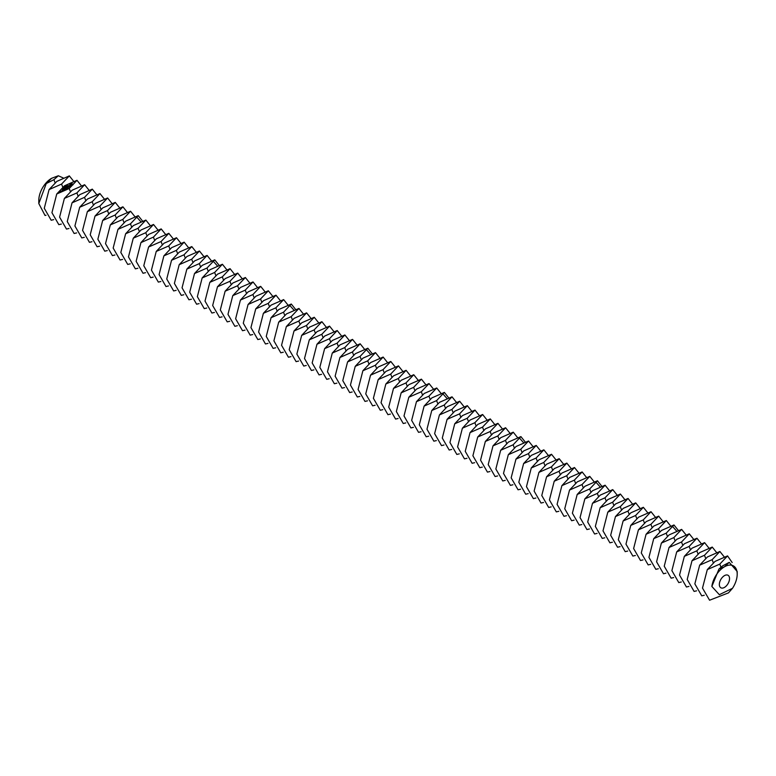 <?xml version="1.0" encoding="UTF-8"?>
<svg xmlns="http://www.w3.org/2000/svg" width="776" height="776" viewBox="0 0 776 776"><rect width="100%" height="100%" fill="white"/><g stroke="black" fill="none" stroke-linecap="round" stroke-linejoin="round"><path stroke-width="1.16" d="M719.342 584.473A7.217 4.171 120 0 0 720.836 587.781A7.217 4.171 120 0 0 728.053 583.61A7.217 4.171 120 0 0 728.053 575.278A7.217 4.171 120 0 0 722.495 577.218A7.217 4.171 120 0 0 719.342 584.473M707.305 569.594L715.074 561.387L727.548 555.907L719.788 564.113L707.305 569.594L702.493 588.082L709.574 600.226L728.441 592.903L732.495 588.305L719.342 594.688L711.854 586.462A18.042 10.418 120 0 1 724.444 566.8L718.974 569.012L711.854 586.462M732.495 588.305A18.042 10.418 120 0 0 737.2 574.162A18.042 10.418 120 0 0 724.444 566.8L729.236 562.367L737.2 571.505L737.2 574.162M63.254 177.976L58.326 175.754L53.913 179.673L46.25 183.563L51.555 178.315A18.042 10.418 120 0 0 38.8 200.402L38.8 203.535L45.037 215.476L46.026 215.233M729.236 562.367L722.728 565.811L718.974 569.012M63.613 188.578L63.108 188.18L63.651 188.519M49.082 189.577L56.852 181.371L69.336 175.88L61.566 184.087L49.082 189.577L44.28 208.288L51.177 220.248L53.68 219.647M73.701 181.351L69.336 175.88M51.555 178.315L58.326 175.754M46.25 183.563L38.8 203.535M699.651 565.18L707.421 556.974L719.895 551.484L712.135 559.69L699.651 565.18L694.85 583.882L701.746 595.842L704.249 595.25M732.175 562.561L727.548 555.907M56.735 194L64.505 185.784L76.989 180.304L69.219 188.51L56.735 194L51.943 212.702L58.83 224.662L61.333 224.07M81.354 185.774L76.989 180.304M691.998 560.757L699.768 552.551L712.242 547.07L704.482 555.277L691.998 560.757L687.197 579.468L694.093 591.428L696.596 590.827M724.27 556.955L719.895 551.484M66.988 185.716L67.677 185.619L66.998 185.639M66.775 186.201L66.523 185.677L67.076 186.114M66.348 186.657L65.63 186.337L66.348 186.657M65.504 187.278L64.99 186.803L65.979 186.929L65.504 187.278M73.012 184.698L71.828 183.398L69.597 184.087L70.781 185.377L73.012 184.698M65 187.646L64.292 187.326L65 187.646M64.195 187.86L64.854 187.763L64.204 187.87M63.128 188.946L62.623 188.539L63.128 188.946M62.419 189.15L63.002 189.092L62.4 189.111M70.247 185.842L68.686 186.046L69.025 185.367L68.21 185.998L69.782 185.794L69.433 186.473L70.247 185.842M69.209 186.657L67.415 186.337L68.414 187.346L69.209 186.87M68.259 187.569L66.843 186.851L66.018 187.365L68.016 187.54L67.425 188.083L68.259 187.569M66.251 189.004L65.756 188.277L66.251 189.004M65.756 188.277L67.182 188.258L65.795 187.637L66.726 188.219L65.504 188.161L65.902 188.83L64.68 188.355L66.086 189.072M65.145 189.868L65.805 189.276L64.263 188.665L64.883 189.024L64.437 189.47L65.582 189.344L65.145 189.868M64.796 190.13L63.234 189.422L64.777 190.033M60.994 191.177L62.245 191.187L60.994 191.177M63.7 190.935L64.35 190.353L62.963 189.722L62.138 190.236L63.613 190.178L63.7 190.935M61.595 191.672L60.741 191.371L60.935 191.924L61.576 191.585M60.994 192.108L59.49 191.905L60.994 192.108M64.389 198.413L72.158 190.207L84.642 184.727L76.873 192.933L64.389 198.413L59.597 217.125L66.484 229.085L68.986 228.483M89.007 190.188L84.642 184.727M684.345 556.343L692.114 548.128L704.589 542.647L696.819 550.853L684.345 556.343L679.543 575.045L686.44 587.005L688.942 586.413M716.607 552.531L712.242 547.07M72.895 184.863L72.731 184.29M72.731 184.067L69.714 183.912M72.042 202.837L79.812 194.631L92.296 189.14L84.526 197.346L72.042 202.837L67.25 221.538L74.137 233.498L76.64 232.907M96.66 194.611L92.296 189.14M676.691 551.92L684.461 543.714L696.935 538.224L689.166 546.43L676.691 551.92L671.89 570.632L678.787 582.592L681.289 581.99M708.954 548.118L704.589 542.647M72.003 184.998L70.529 184.93L70.878 183.941L72.081 184.145L71.731 185.134M79.695 207.25L87.465 199.044L99.949 193.564L92.179 201.77L79.695 207.25L74.903 225.961L81.79 237.922L84.293 237.33M104.314 199.025L99.949 193.564M669.038 547.497L676.798 539.291L689.282 533.81L681.512 542.017L669.038 547.497L664.237 566.208L671.133 578.168L673.636 577.577M701.3 543.695L696.935 538.224M72.178 184.329L72.158 184.814M63.166 188.316L63.816 188.432L63.166 188.316M62.662 188.927L63.322 188.791L62.681 188.791M62.002 191.158L61.217 191.119L62.002 191.362M60.751 192.089L60.237 192.167L60.751 192.293M87.358 211.673L95.118 203.467L107.602 197.977L99.832 206.183L87.358 211.673L82.557 230.385L89.444 242.335L91.946 241.743M111.967 203.448L107.602 197.977M661.385 543.084L669.145 534.877L681.629 529.387L673.859 537.593L661.385 543.084L656.583 561.795L663.48 573.755L665.983 573.154M693.647 539.272L689.282 533.81M95.011 216.087L102.772 207.881L115.255 202.4L107.486 210.606L95.011 216.087L90.21 234.798L97.097 246.758L99.609 246.167M119.62 207.861L115.255 202.4M653.731 538.66L661.491 530.454L673.975 524.974L666.206 533.18L653.731 538.66L648.93 557.372L655.817 569.332L658.329 568.74M685.994 534.858L681.629 529.387M102.665 220.51L110.425 212.304L122.909 206.814L115.139 215.02L102.665 220.51L97.863 239.221L104.76 251.172L107.263 250.58M127.274 212.284L122.909 206.814M110.318 224.924L118.078 216.717L130.562 211.237L122.792 219.443L110.318 224.924L105.517 243.635L112.413 255.595L114.916 255.003M134.927 216.698L130.562 211.237M670.687 526.021L666.322 520.55L653.838 526.041L646.078 534.247L641.277 552.958L648.164 564.909L650.666 564.317M678.34 530.435L673.975 524.974M666.322 520.55L658.552 528.757L646.078 534.247M117.971 229.347L125.741 221.141L138.215 215.65L130.446 223.857L117.971 229.347L113.17 248.058L120.067 260.018L122.569 259.417M142.58 221.121L138.215 215.65M638.415 529.824L646.185 521.617L658.669 516.137L650.899 524.343L638.415 529.824L633.623 548.535L640.51 560.495L643.013 559.903M630.762 525.41L638.532 517.204L651.015 511.714L643.246 519.92L630.762 525.41L625.97 544.122L632.857 556.072L635.36 555.48M663.034 521.598L658.669 516.137M125.625 233.76L133.394 225.554L145.869 220.074L138.099 228.28L125.625 233.76L120.823 252.472L127.72 264.432L130.222 263.84M150.234 225.544L145.869 220.074M623.109 520.987L630.878 512.781L643.362 507.3L635.592 515.507L623.109 520.987L618.317 539.698L625.204 551.658L627.706 551.057M655.38 517.185L651.015 511.714M133.278 238.184L141.048 229.977L153.522 224.487L145.762 232.703L133.278 238.184L128.476 256.895L135.373 268.855L137.876 268.254M157.887 229.958L153.522 224.487M615.455 516.573L623.225 508.367L635.709 502.877L627.939 511.083L615.455 516.573L610.663 535.275L617.55 547.235L620.053 546.643M647.727 512.761L643.362 507.3M140.931 242.607L148.701 234.4L161.175 228.91L153.415 237.116L140.931 242.607L136.13 261.308L143.026 273.268L145.529 272.677M165.55 234.381L161.175 228.91M607.802 512.15L615.572 503.944L628.056 498.464L620.286 506.67L607.802 512.15L603 530.862L609.897 542.822L612.4 542.22M640.074 508.348L635.709 502.877M148.585 247.02L156.354 238.814L168.829 233.334L161.069 241.54L148.585 247.02L143.783 265.731L150.68 277.692L153.182 277.09M173.203 238.795L168.829 233.334M600.149 507.727L607.918 499.521L620.402 494.04L612.633 502.247L600.149 507.727L595.347 526.438L602.244 538.398L604.747 537.807M632.421 503.925L628.056 498.464M156.238 251.443L164.008 243.237L176.482 237.747L168.722 245.953L156.238 251.443L151.436 270.145L158.333 282.105L160.836 281.513M180.856 243.218L176.482 237.747M592.495 503.314L600.265 495.107L612.749 489.617L604.979 497.823L592.495 503.314L587.694 522.025L594.591 533.985L597.093 533.384M624.767 499.511L620.402 494.04M163.891 255.857L171.661 247.651L184.145 242.17L176.375 250.376L163.891 255.857L159.09 274.568L165.986 286.528L168.489 285.937M188.51 247.631L184.145 242.17M584.842 498.89L592.612 490.684L605.096 485.204L597.326 493.41L584.842 498.89L580.041 517.602L586.937 529.562L589.44 528.97M617.114 495.088L612.749 489.617M171.544 260.28L179.314 252.074L191.798 246.584L184.028 254.79L171.544 260.28L166.743 278.991L173.64 290.942L176.142 290.35M196.163 252.055L191.798 246.584M577.189 494.477L584.958 486.271L597.442 480.78L589.673 488.987L577.189 494.477L572.387 513.188L579.284 525.139L581.787 524.547M609.461 490.665L605.096 485.204M179.198 264.694L186.968 256.487L199.451 251.007L191.682 259.213L179.198 264.694L174.396 283.405L181.293 295.365L183.796 294.773M203.816 256.468L199.451 251.007M186.851 269.117L194.621 260.911L207.105 255.42L199.335 263.627L186.851 269.117L182.05 287.828L188.946 299.788L191.449 299.187M211.47 260.891L207.105 255.42M594.154 481.828L589.789 476.367L577.305 481.847L569.535 490.054L564.734 508.765L571.631 520.725L574.133 520.133M601.807 486.251L597.442 480.78M589.789 476.367L582.019 484.573L569.535 490.054M194.504 273.53L202.274 265.324L214.758 259.844L206.988 268.05L194.504 273.53L189.703 292.242L196.6 304.202L199.102 303.61M219.123 265.305L214.758 259.844M561.882 485.64L569.652 477.434L582.136 471.944L574.366 480.15L561.882 485.64L557.081 504.352L563.977 516.302L566.48 515.71M554.229 481.217L561.999 473.011L574.482 467.53L566.713 475.736L554.229 481.217L549.427 499.928L556.324 511.888L558.827 511.297M586.501 477.415L582.136 471.944M202.158 277.954L209.927 269.747L222.411 264.257L214.642 272.463L202.158 277.954L197.356 296.665L204.253 308.625L206.756 308.024M226.776 269.728L222.411 264.257M546.576 476.803L554.345 468.597L566.829 463.107L559.059 471.313L546.576 476.803L541.774 495.505L548.671 507.465L551.173 506.873M578.847 472.991L574.482 467.53M209.811 282.367L217.581 274.161L230.065 268.68L222.295 276.886L209.811 282.367L205.01 301.078L211.906 313.038L214.409 312.447M234.43 274.151L230.065 268.68M538.922 472.38L546.692 464.174L559.176 458.694L551.406 466.9L538.922 472.38L534.121 491.092L541.018 503.052L543.52 502.45M571.194 468.578L566.829 463.107M217.464 286.79L225.234 278.584L237.718 273.103L229.948 281.31L217.464 286.79L212.663 305.501L219.559 317.462L222.062 316.86M242.083 278.565L237.718 273.103M531.269 467.967L539.039 459.761L551.513 454.27L543.753 462.477L531.269 467.967L526.467 486.668L533.364 498.628L535.867 498.037M563.541 464.155L559.176 458.694M225.118 291.213L232.887 283.007L245.371 277.517L237.601 285.723L225.118 291.213L220.316 309.915L227.213 321.875L229.715 321.283M249.736 282.988L245.371 277.517M523.616 463.544L531.385 455.337L543.86 449.847L536.1 458.053L523.616 463.544L518.814 482.255L525.711 494.215L528.213 493.614M555.888 459.741L551.513 454.27M232.771 295.627L240.541 287.421L253.025 281.94L245.255 290.146L232.771 295.627L227.969 314.338L234.866 326.298L237.369 325.697M257.389 287.401L253.025 281.94M515.962 459.12L523.732 450.914L536.206 445.434L528.446 453.64L515.962 459.12L511.161 477.832L518.058 489.792L520.56 489.2M548.234 455.318L543.86 449.847M240.424 300.05L248.194 291.844L260.678 286.354L252.908 294.56L240.424 300.05L235.632 318.761L242.519 330.712L245.022 330.12M265.043 291.825L260.678 286.354M508.309 454.707L516.079 446.501L528.553 441.01L520.793 449.217L508.309 454.707L503.508 473.418L510.404 485.378L512.907 484.777M540.581 450.895L536.206 445.434M248.077 304.464L255.847 296.257L268.331 290.777L260.561 298.983L248.077 304.464L243.286 323.175L250.173 335.135L252.675 334.543M272.696 296.238L268.331 290.777M500.656 450.284L508.425 442.077L520.9 436.597L513.13 444.803L500.656 450.284L495.854 468.995L502.751 480.955L505.254 480.363M532.918 446.481L528.553 441.01M255.731 308.887L263.5 300.681L275.984 295.19L268.215 303.397L255.731 308.887L250.939 327.598L257.826 339.548L260.329 338.957M280.349 300.661L275.984 295.19M263.384 313.3L271.154 305.094L283.638 299.614L275.868 307.82L263.384 313.3L258.592 332.012L265.479 343.972L267.982 343.38M288.003 305.075L283.638 299.614M517.611 437.645L513.246 432.174L500.772 437.664L493.002 445.87L488.201 464.581L495.098 476.532L497.6 475.94M525.265 442.058L520.9 436.597M513.246 432.174L505.477 440.38L493.002 445.87M271.047 317.724L278.807 309.517L291.291 304.027L283.521 312.233L271.047 317.724L266.246 336.435L273.133 348.395L275.635 347.793M295.656 309.498L291.291 304.027M485.349 441.447L493.109 433.241L505.593 427.76L497.823 435.966L485.349 441.447L480.548 460.158L487.444 472.118L489.947 471.527M477.696 437.034L485.456 428.827L497.94 423.337L490.17 431.543L477.696 437.034L472.894 455.745L479.791 467.695L482.294 467.103M509.958 433.221L505.593 427.76M278.7 322.137L286.46 313.931L298.944 308.45L291.175 316.656L278.7 322.137L273.899 340.848L280.786 352.808L283.298 352.217M303.309 313.911L298.944 308.45M470.043 432.61L477.803 424.404L490.286 418.924L482.517 427.13L470.043 432.61L465.241 451.322L472.128 463.282L474.64 462.69M502.305 428.808L497.94 423.337M286.354 326.56L294.114 318.354L306.598 312.864L298.828 321.07L286.354 326.56L281.552 345.272L288.439 357.232L290.951 356.63M310.963 318.335L306.598 312.864M462.389 428.197L470.149 419.991L482.633 414.5L474.863 422.707L462.389 428.197L457.588 446.898L464.475 458.858L466.987 458.267M494.651 424.385L490.286 418.924M294.007 330.983L301.767 322.767L314.251 317.287L306.481 325.493L294.007 330.983L289.205 349.685L296.102 361.645L298.605 361.053M318.616 322.758L314.251 317.287M454.736 423.774L462.496 415.567L474.98 410.087L467.21 418.293L454.736 423.774L449.935 442.485L456.821 454.445L459.324 453.844M486.998 419.971L482.633 414.5M301.66 335.397L309.43 327.191L321.904 321.71L314.135 329.916L301.66 335.397L296.859 354.108L303.755 366.068L306.258 365.467M326.269 327.171L321.904 321.71M447.073 419.35L454.843 411.144L467.327 405.664L459.557 413.87L447.073 419.35L442.281 438.062L449.168 450.022L451.671 449.43M479.345 415.548L474.98 410.087M309.314 339.82L317.083 331.614L329.558 326.124L321.788 334.33L309.314 339.82L304.512 358.522L311.409 370.482L313.911 369.89M333.923 331.595L329.558 326.124M439.42 414.937L447.189 406.731L459.673 401.24L451.904 409.447L439.42 414.937L434.628 433.648L441.515 445.608L444.017 445.007M471.692 411.135L467.327 405.664M316.967 344.234L324.737 336.027L337.211 330.547L329.451 338.753L316.967 344.234L312.165 362.945L319.062 374.905L321.565 374.313M341.576 336.008L337.211 330.547M431.766 410.514L439.536 402.308L452.02 396.827L444.25 405.033L431.766 410.514L426.975 429.225L433.862 441.185L436.364 440.593M464.038 406.711L459.673 401.24M324.62 348.657L332.39 340.451L344.864 334.96L337.104 343.167L324.62 348.657L319.819 367.368L326.715 379.319L329.218 378.727M349.239 340.431L344.864 334.96M424.113 406.1L431.883 397.894L444.367 392.404L436.597 400.61L424.113 406.1L419.312 424.811L426.208 436.772L428.711 436.17M456.385 402.288L452.02 396.827M332.274 353.07L340.043 344.864L352.517 339.384L344.757 347.59L332.274 353.07L327.472 371.782L334.369 383.742L336.871 383.15M356.892 344.845L352.517 339.384M339.927 357.493L347.696 349.287L360.171 343.797L352.411 352.003L339.927 357.493L335.125 376.205L342.022 388.155L344.525 387.563M364.545 349.268L360.171 343.797M441.078 393.451L436.713 387.99L424.23 393.471L416.46 401.677L411.658 420.388L418.555 432.348L421.058 431.757M448.732 397.875L444.367 392.404M436.713 387.99L428.944 396.196L416.46 401.677M347.58 361.907L355.35 353.701L367.824 348.22L360.064 356.426L347.58 361.907L342.779 380.618L349.675 392.578L352.178 391.987M372.199 353.681L367.824 348.22M408.806 397.264L416.576 389.057L429.06 383.567L421.29 391.773L408.806 397.264L404.005 415.975L410.902 427.925L413.404 427.334M401.153 392.84L408.923 384.634L421.407 379.154L413.637 387.36L401.153 392.84L396.352 411.552L403.248 423.512L405.751 422.92M433.425 389.038L429.06 383.567M355.233 366.33L363.003 358.124L375.487 352.634L367.717 360.84L355.233 366.33L350.432 385.041L357.329 397.002L359.831 396.4M379.852 358.105L375.487 352.634M393.5 388.427L401.27 380.221L413.753 374.73L405.984 382.937L393.5 388.427L388.698 407.138L395.595 419.089L398.098 418.497M425.772 384.615L421.407 379.154M362.887 370.744L370.656 362.537L383.14 357.057L375.371 365.263L362.887 370.744L358.085 389.455L364.982 401.415L367.485 400.823M387.505 362.528L383.14 357.057M385.847 384.004L393.616 375.797L406.1 370.317L398.33 378.523L385.847 384.004L381.045 402.715L387.942 414.675L390.444 414.074M418.118 380.201L413.753 374.73M370.54 375.167L378.31 366.961L390.794 361.47L383.024 369.686L370.54 375.167L365.738 393.878L372.635 405.838L375.138 405.237M395.159 366.941L390.794 361.47M378.193 379.59L385.963 371.384L398.447 365.894L390.677 374.1L378.193 379.59L373.392 398.292L380.288 410.252L382.791 409.66M410.465 375.778L406.1 370.317M402.812 371.365L398.447 365.894M720.962 567.159L719.788 564.113M55.096 182.719L53.913 179.673M713.309 562.736L712.135 559.69M62.749 187.132L61.566 184.087M705.656 558.322L704.482 555.277M70.403 191.556L69.219 188.51M698.002 553.899L696.819 550.853M78.056 195.979L76.873 192.933M690.349 549.476L689.166 546.43M85.709 200.392L84.526 197.346M682.696 545.062L681.512 542.017M93.362 204.815L92.179 201.77M675.042 540.639L673.859 537.593M101.016 209.229L99.832 206.183M667.389 536.226L666.206 533.18M108.669 213.652L107.486 210.606M672.753 526.681L676.633 531.056M116.322 218.066L115.139 215.02M659.736 531.803L658.552 528.757M123.976 222.489L122.792 219.443M652.082 527.389L650.899 524.343M136.993 217.367L140.873 221.742M644.429 522.966L643.246 519.92M131.629 226.902L130.446 223.857M139.282 231.326L138.099 228.28M636.776 518.552L635.592 515.507M146.936 235.739L145.762 232.703M629.123 514.129L627.939 511.083M154.589 240.162L153.415 237.116M621.469 509.706L620.286 506.67M162.242 244.585L161.069 241.54M613.816 505.292L612.633 502.247M169.895 248.999L168.722 245.953M606.163 500.869L604.979 497.823M177.559 253.422L176.375 250.376M598.509 496.456L597.326 493.41M185.212 257.836L184.028 254.79M590.856 492.032L589.673 488.987M192.865 262.259L191.682 259.213M596.21 482.488L600.1 486.872M200.518 266.672L199.335 263.627M583.203 487.619L582.019 484.573M213.526 261.551L217.416 265.925M575.549 483.196L574.366 480.15M208.172 271.096L206.988 268.05M567.896 478.782L566.713 475.736M215.825 275.509L214.642 272.463M560.243 474.359L559.059 471.313M223.478 279.932L222.295 276.886M552.59 469.946L551.406 466.9M231.132 284.355L229.948 281.31M544.927 465.522L543.753 462.477M238.785 288.769L237.601 285.723M537.273 461.099L536.1 458.053M246.438 293.192L245.255 290.146M529.62 456.686L528.446 453.64M254.091 297.606L252.908 294.56M521.967 452.262L520.793 449.217M261.745 302.029L260.561 298.983M514.313 447.849L513.13 444.803M269.398 306.442L268.215 303.397M519.678 438.304L523.558 442.679M277.051 310.866L275.868 307.82M506.66 443.426L505.477 440.38M290.069 305.734L293.949 310.119M499.007 439.012L497.823 435.966M284.705 315.279L283.521 312.233M491.353 434.589L490.17 431.543M292.358 319.702L291.175 316.656M483.7 430.176L482.517 427.13M300.011 324.116L298.828 321.07M476.047 425.752L474.863 422.707M307.665 328.539L306.481 325.493M468.394 421.339L467.21 418.293M315.318 332.962L314.135 329.916M460.74 416.916L459.557 413.87M322.971 337.376L321.788 334.33M453.087 412.493L451.904 409.447M330.625 341.799L329.451 338.753M445.434 408.079L444.25 405.033M338.278 346.212L337.104 343.167M437.78 403.656L436.597 400.61M345.931 350.636L344.757 347.59M443.135 394.111L447.024 398.495M353.584 355.049L352.411 352.003M430.127 399.242L428.944 396.196M366.602 349.928L370.482 354.302M422.474 394.819L421.29 391.773M361.238 359.472L360.064 356.426M414.82 390.406L413.637 387.36M368.901 363.886L367.717 360.84M407.167 385.982L405.984 382.937M376.554 368.309L375.371 365.263M399.514 381.569L398.33 378.523M384.207 372.722L383.024 369.686M391.861 377.146L390.677 374.1"/></g></svg>
